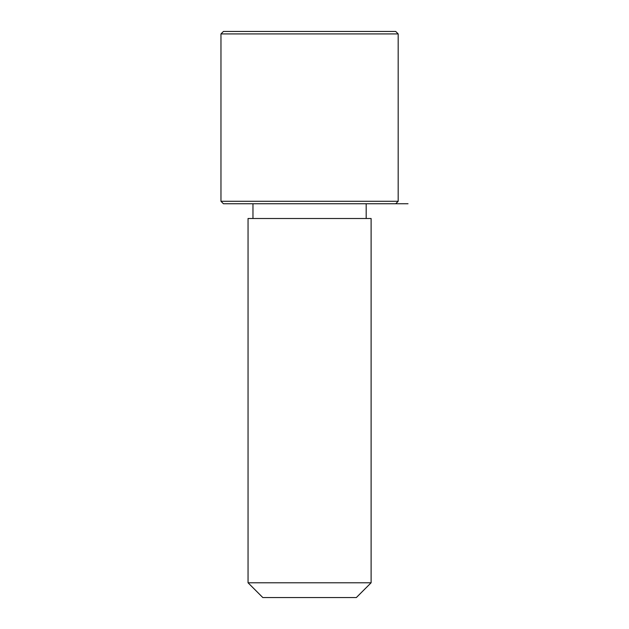 <?xml version="1.0" encoding="UTF-8"?>
<svg xmlns="http://www.w3.org/2000/svg" width="629" height="629" viewBox="0 0 629 629"><rect width="100%" height="100%" fill="white"/><g stroke="black" fill="none" stroke-linecap="round" stroke-linejoin="round"><path stroke-width="0.94" d="M255.578 218.507L371.11 218.507L371.11 582.784L248.046 582.784L248.046 218.507L255.578 218.507M248.046 582.784L262.812 597.55L356.344 597.55L371.11 582.784M395.72 203.741L398.181 201.28L220.968 201.28L223.429 203.741L408.032 203.741M220.968 33.911L223.429 31.45L395.72 31.45L398.181 33.911L220.968 33.911L220.968 201.28M366.188 218.507L366.188 203.741M252.968 218.507L252.968 203.741M398.181 201.28L398.181 33.911"/></g></svg>
